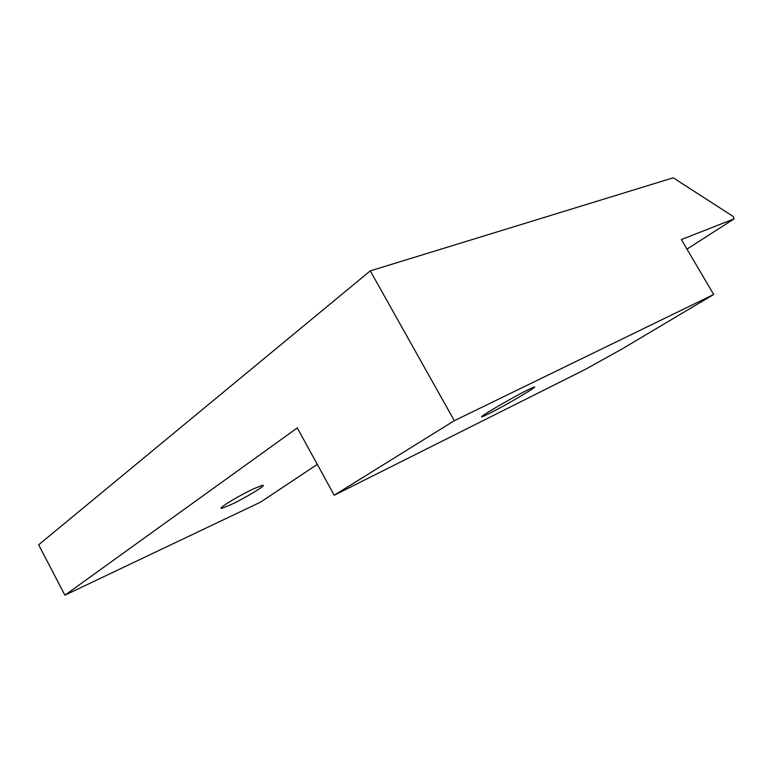 <?xml version="1.0" encoding="UTF-8"?>
<svg xmlns="http://www.w3.org/2000/svg" width="773" height="773" viewBox="0 0 773 773"><rect width="100%" height="100%" fill="white"/><g stroke="black" fill="none" stroke-linecap="round" stroke-linejoin="round"><path stroke-width="1.16" d="M488.507 413.884L483.444 416.241C472.409 420.985 511.282 397.931 528.558 389.534L533.003 387.486C543.371 383.157 505.59 405.506 488.507 413.884M254.365 488.478C238.963 495.464 215.145 510.103 222.238 508.161L230.412 504.904C245.679 497.899 268.84 483.705 262.057 485.444L254.365 488.478M334.207 495.251L585.345 369.378L622.052 348.971L713.682 294.494L454.331 420.686L334.207 495.251L297.305 427.904L64.913 595.191L38.65 544.81L370.277 270.879L673.215 177.809L733.2 216.459L734.118 218.856L681.351 239.572L713.682 294.494M454.331 420.686L370.277 270.879M317.288 464.38L260.472 502.179L64.913 595.191M686.975 249.109L734.118 218.856M483.444 416.241L483.048 415.536M222.238 508.161L221.745 507.243"/></g></svg>
